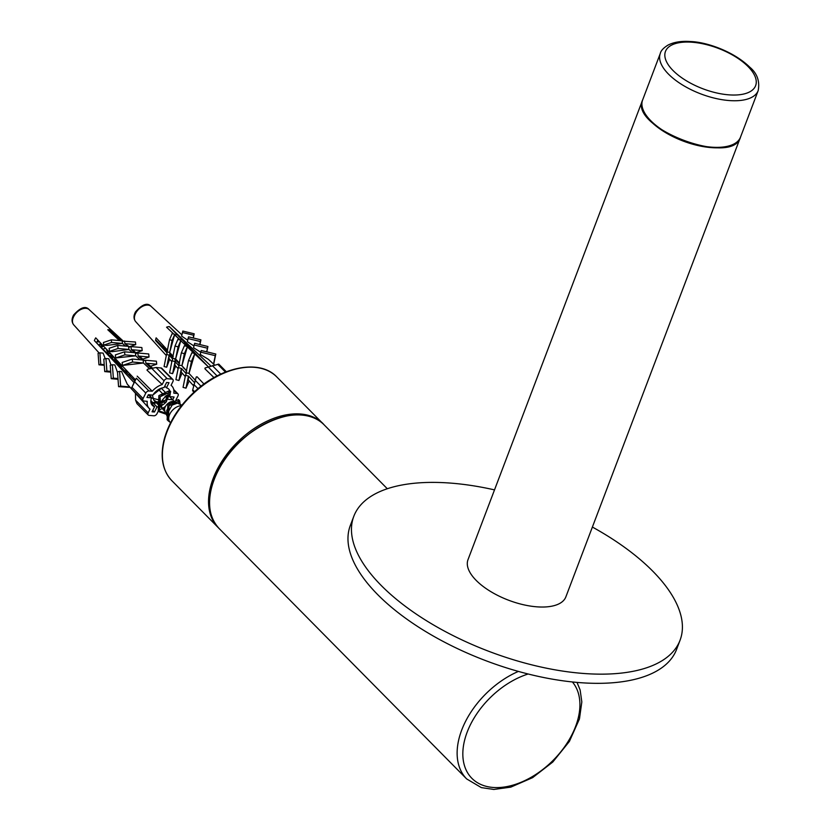 <?xml version="1.0" encoding="UTF-8"?>
<svg xmlns="http://www.w3.org/2000/svg" width="831" height="831" viewBox="0 0 831 831"><rect width="100%" height="100%" fill="white"/><g stroke="black" fill="none" stroke-linecap="round" stroke-linejoin="round"><path stroke-width="1.25" d="M194.423 353.424L194.953 353.268M175.871 360.259L175.788 359.106M184.898 344.595L185.999 344.211M166.979 351.264L166.865 349.456M183.693 368.164L183.62 367.582M193.062 352.344L193.81 352.115M175.507 361.693L174.687 358.67M183.703 343.463L184.866 343.058M165.836 350.111L165.722 348.22M177.46 403.16L172.183 405.05L167.758 412.695L168.205 418.647M110.959 356.478L112.798 357.143M116.6 359.916L117.015 362.171L119.633 365.37M125.554 369.39L126.302 371.966M134.56 378.915L135.037 380.65M155.106 392.263L158.773 389.375M152.322 395.078L153.745 400.116L157.454 402.329M161.567 402.204L166.044 400.043L168.683 396.148L168.413 395.442L166.377 395.514L162.398 399.95L161.494 406.764L163.115 409.61L164.756 410.815M170.147 422.293L168.278 420.922L168.994 405.788L179.641 400.76L180.161 404.385M166.273 414.274L159.365 411.864L160.04 396.761L170.708 391.723L166.075 401.944L151.18 403.513M161.526 388.119L152.312 395.463M127.382 373.483L130.384 376.526L130.737 374.874M121.44 367.479L121.908 365.536M109.515 355.408L112.528 358.452L113.068 356.198M110.907 355.668A6.866 4.384 135.3 0 0 112.476 355.564M107.833 353.539L106.96 352.822M106.898 352.76L107.646 353.518L110.762 353.798L111.001 356.915M169.41 421.338L167.135 419.769L167.852 404.624L178.499 399.607L178.831 403.783M167.748 412.727L167.145 412.862M165.743 413.08L158.222 410.711L158.898 395.598L169.566 390.57L165.504 400.365L151.024 402.993M158.451 389.562L154.815 392.564M149.268 394.798L148.572 394.922M129.241 375.373L129.615 373.68M120.298 366.315L120.775 364.342M111.385 357.309L111.946 355.003M167.82 417.536L166.657 410.711L170.262 403.617L173.918 401.581L174.749 401.861L174.905 403.274M164.642 408.883L160.528 406.993L160.082 396.803L165.826 392.824L161.266 388.212L165.057 392.045M158.357 399.732L151.585 397.976L148.375 394.725L151.585 397.966M151.398 397.779L149.933 394.86M120.194 363.729L117.348 362.918M115.862 361.817L114.003 357.185M181.542 405.673A10.772 6.866 135.3 0 0 171.716 411.148A10.772 6.866 135.3 0 0 169.181 420.891A10.772 6.866 135.3 0 0 170.106 422.252L170.584 422.74M173.908 401.591A6.866 4.384 135.3 0 0 167.021 404.333A6.866 4.384 135.3 0 0 164.891 411.148L167.197 416.393M166.48 412.675A6.866 4.384 135.3 0 0 167.706 412.934M108.175 351.014A6.866 4.384 135.3 0 0 108.175 353.57M173.824 390.134L177.107 393.458A2.753 1.755 -44.7 0 1 177.927 393.821A2.753 1.755 -44.7 0 1 177.99 395.93L175.829 400.272M175.258 401.425A2.753 1.755 -44.7 0 1 172.11 403.544M160.944 367.904L172.027 379.123A2.753 1.755 -44.7 0 1 172.848 379.487L161.578 368.081L156.114 367.479L147.409 369.296L146.994 370.148L162.201 384.545A15.934 10.159 -44.7 0 0 152.239 391.235L148.946 390.944L136.367 378.219L131.256 388.659L134.051 382.738M151.471 368.081L164.06 380.806A2.753 1.755 -44.7 0 1 167.208 378.697L156.114 367.479M172.027 379.123L167.208 378.697M165.535 406.349A15.934 10.159 -44.7 0 1 158.866 409.932L157.007 413.682A2.753 1.755 -44.7 0 1 153.86 415.791L149.029 415.365A2.753 1.755 -44.7 0 1 148.219 415.001A2.753 1.755 -44.7 0 1 148.157 412.893L150.016 409.143A15.934 10.159 -44.7 0 1 148.998 408.239A15.934 10.159 -44.7 0 1 147.243 401.321L143.95 401.03A2.753 1.755 -44.7 0 1 143.129 400.667A2.753 1.755 -44.7 0 1 143.077 398.558L131.984 387.339M133.968 382.655L136.367 378.219M134.715 381.834L145.799 393.063L143.077 398.558M135.952 393.79A15.218 9.702 -44.7 0 1 135.453 393.437L135.578 400.168L136.949 403.606L148.219 415.001M172.848 379.487A2.753 1.755 -44.7 0 1 172.91 381.595L171.051 385.335A15.934 10.159 -44.7 0 1 171.653 385.833A15.934 10.159 -44.7 0 1 173.824 393.167L177.107 393.458M145.799 393.063A2.753 1.755 -44.7 0 1 148.946 390.944M104.218 364.632L100.759 364.331L99.897 352.832L103.127 353.113L105.205 358.722M110.679 371.374L106.887 371.031L105.953 358.525L108.788 358.774L111.022 365.069M112.362 364.716L110.222 365.276L111.229 378.687L113.369 378.126L112.362 364.716L114.834 364.934L117.514 372.423M129.761 386.924L120.661 386.114L119.55 371.364L121.575 371.54L127.236 384.13L131.267 388.596M134.103 382.624L94.37 340.606A12.288 7.832 -44.7 0 1 95.575 338.113A12.288 7.832 -44.7 0 1 95.731 337.853L135.391 379.798M137.177 376.163L152.239 391.235M149.528 368.663L143.451 363.002L122.479 365.443L122.157 362.461L132.254 359.054L132.586 362.036L122.479 365.443M139.951 359.74L135.754 355.834L115.706 357.964L115.364 354.899L124.557 351.804L135.411 352.77L135.754 355.834L124.899 354.858L115.706 357.964M132.16 352.479L128.919 349.456L112.33 351.638L109.484 351.378L109.141 348.293L117.722 345.405L128.576 346.371L128.919 349.456L118.064 348.49L109.484 351.378M125.304 346.08L122.458 343.432L106.95 345.405L103.719 345.125L103.428 342.497L111.302 339.837L122.167 340.814L122.458 343.432L111.593 342.465L103.719 345.125M119.384 340.565L107.791 329.751A12.288 7.832 -44.7 0 1 110.201 329.969L121.793 340.783M122.209 341.157L135.443 341.998L135.733 344.616L124.879 343.65L127.714 346.298M129.657 347.036L124.879 343.65L124.588 341.022M128.67 347.181L130.997 346.589L141.852 347.555L142.194 350.64L131.34 349.674L134.58 352.697M136.564 353.414L133.303 350.402L131.34 349.674L130.997 346.589M135.505 353.559L137.832 352.988L148.697 353.954L149.029 357.018L142.755 359.137M144.365 360.623L140.231 356.8L138.175 356.042L142.361 359.948M143.202 360.737L145.529 360.239L145.861 363.22L151.18 368.175M152.229 367.884L148.022 364.009L145.861 363.22L156.727 364.186L156.394 361.205L145.529 360.239M99.886 344.013L102.68 346.849L100.894 346.683M103.221 345.769L102.68 346.849M99.336 345.125L100.458 342.86M99.678 342.029L96.998 341.79L97.84 340.087M166.512 401.622A11.541 7.354 -44.7 0 1 157.017 406.878L154.473 412.02L152.79 410.317M157.017 406.878L150.858 400.646M125.928 369.785L126.052 371.415M119.467 362.96L119.654 365.37M117.264 362.752L117.088 360.446M113.359 356.499L113.421 357.257M111.52 356.738L111.437 355.689M130.633 375.29L130.592 374.719M125.834 371.924L128.14 372.132M119.55 371.364L117.472 371.904L118.573 386.654L130.207 387.423M118.573 386.654L120.661 386.114M121.897 365.567L119.321 365.339M154.473 412.02L152.052 411.802L154.608 406.66A11.541 7.354 -44.7 0 1 152.322 405.362A11.541 7.354 -44.7 0 1 151.491 397.872L146.973 397.467L148.344 394.725L152.852 395.12A11.541 7.354 -44.7 0 1 164.05 387.61L166.595 382.468L169.005 382.686L166.46 387.828L164.777 386.124M132.586 362.036L143.451 363.002L143.119 360.02L132.254 359.054M113.369 378.126L117.971 378.541M111.229 378.687L118.023 379.289M117.015 362.16L116.87 360.207M105.953 358.525L103.802 359.085L104.737 371.602L106.887 371.031M104.737 371.602L110.741 372.132M124.557 351.804L124.899 354.858M99.897 352.832L98.079 353.31L98.941 364.809L100.759 364.331M98.941 364.809L104.259 365.287M117.722 345.405L118.064 348.49M111.302 339.837L111.593 342.465M123.912 344.792L123.268 344.19M134.871 381.065L94.37 340.606M154.608 406.66L151.045 403.066M150.504 366.284L156.727 364.186M137.832 352.988L138.175 356.042L149.029 357.018M135.869 352.78L142.194 350.64M129.366 346.766L135.733 344.616M119.768 340.596L109.889 330.603L110.201 329.969M170.667 396.709L174.084 397.021L172.723 399.763L168.215 399.368L165.192 396.314M162.689 393.78L159.635 390.684M172.723 399.763L170.334 397.343M103.231 349.062A11.541 7.354 135.3 0 0 105.402 348.075M113.629 335.194A11.541 7.354 135.3 0 0 113.452 334.207M166.46 387.828A11.541 7.354 -44.7 0 1 168.745 389.126A11.541 7.354 -44.7 0 1 169.576 396.616M137.593 395.598L135.453 393.437M164.06 380.806L162.201 384.545M226.323 371.737L218.771 364.103L205.08 367.967L204.914 368.787L213.983 377.596M204 384.036L197.082 376.786L196.241 376.983L192.719 389.801L192.626 390.778L194.028 392.201M194.309 382.426L188.46 376.1L188.294 379.912L193.55 385.74M189.156 380.868L186.009 388.16L188.46 376.1L185.51 375.3L186.217 373.67L181.376 368.424L181.22 372.07L185.261 376.557M182.062 373.005L178.925 380.494L181.376 368.424L178.343 367.603L179.07 365.931L175.071 361.61L174.926 365.11L178.135 368.663M175.694 365.962L172.619 373.67L175.071 361.61L172.027 360.779L172.755 359.096L169.119 355.159L168.984 358.525L171.84 361.693M169.669 359.283L166.667 367.219L169.119 355.159L166.522 354.453L167.145 353.019L155.594 340.523A12.288 7.832 -44.7 0 1 156.145 337.843L167.685 350.339M174.739 334.322L172.152 333.615L169.524 339.713L167.073 351.773L169.659 352.479L172.11 340.419L174.739 334.322L169.659 352.479L173.295 356.416M180.929 340.232L177.876 339.401L175.019 346.028L172.568 358.099L175.621 358.93L178.073 346.859L180.929 340.232L175.621 358.93L179.61 363.251M187.432 346.569L184.409 345.748L181.345 352.853L184.368 353.684L187.432 346.569L181.916 365.744L186.767 370.99M194.828 353.539L191.878 352.739L188.512 360.55L186.061 372.62L189.011 373.42L191.462 361.36L194.828 353.539L189.011 373.42L195.098 380.006M173.793 334.062L166.564 327.206A12.288 7.832 -44.7 0 1 169.025 326.593A12.288 7.832 -44.7 0 1 169.285 326.562L208.29 366.762L194.745 353.944M194.122 353.341L187.359 346.932M186.798 346.402L180.826 340.741M180.036 339.993L174.635 334.862M169.285 326.562L210.814 365.962M214.575 365.027L208.467 359.376L200.219 354.39L201.216 350.505L215.8 354.027L215.26 355.668L200.686 352.136M200.676 352.178L193.55 347.722L194.662 343.296L207.916 346.506L206.826 351.856M193.914 345.935L187.349 341.697L188.544 336.856L200.915 339.837L199.949 344.574M187.661 340.159L181.625 336.088L182.83 331.06L194.194 333.813L193.343 338.009M176.079 334.176A12.288 7.832 -44.7 0 1 175.673 335.724L180.223 340.045M164.299 346.672A12.288 7.832 -44.7 0 1 163.177 346.922M190.798 375.352L189.426 373.867M186.404 370.917L182.332 366.191M179.164 363.583L175.725 360.103M172.765 357.112L169.638 353.954L170.075 352.926M167.145 351.43L156.218 340.378L155.594 340.523M188.512 360.55L191.462 361.36M186.009 388.16L183.059 387.36L185.51 375.3M181.345 352.853L178.894 364.923L181.916 365.744L184.368 353.684M178.343 367.603L175.892 379.663L178.925 380.494M213.723 364.238L215.8 354.027M213.546 364.071L215.26 355.668M175.019 346.028L178.073 346.859M172.027 360.779L169.576 372.839L172.619 373.67M192.688 351.991L192.854 351.149M207.916 346.506L206.628 351.814M170.802 353.705L170.563 354.879M169.524 339.713L172.11 340.419M166.522 354.453L164.071 366.523L166.667 367.219M200.915 339.837L200.354 341.531L187.993 338.549M199.741 344.522L200.354 341.531M186.695 344.917L186.456 346.08M194.194 333.813L193.727 335.246L182.363 332.504M193.166 337.968L193.727 335.246M181.002 339.162L180.794 340.191M183.152 367.624L183.807 367.78M207.366 348.179L194.111 344.979M179.247 363.178L176.774 360.675M172.848 356.707L170.646 354.473M167.228 351.014L162.658 346.402A11.541 7.354 135.3 0 1 162.211 346.434M494.507 489.885A174.5 78.27 20.8 0 0 353.809 516.3L350.318 525.493A174.5 78.27 20.8 0 0 485.657 660.624A174.5 78.27 20.8 0 0 676.579 649.427L680.059 640.234A174.5 78.27 20.8 0 0 652.761 571.177A174.5 78.27 20.8 0 0 592.389 527.062M353.809 516.3A174.5 78.27 20.8 0 0 489.137 651.442A174.5 78.27 20.8 0 0 680.059 640.234M642.519 100.25A52.353 23.476 20.8 0 0 642.436 100.468L467.998 559.678A52.353 23.476 20.8 0 0 508.593 600.221A52.353 23.476 20.8 0 0 565.869 596.866L740.307 137.655A52.353 23.476 20.8 0 0 740.4 137.427M642.436 100.468A52.353 23.476 20.8 0 0 683.03 141.01A52.353 23.476 20.8 0 0 740.307 137.655M218.605 527.986L218.075 527.456A73.782 47.035 -44.7 0 1 237.479 442.134A73.782 47.035 -44.7 0 1 323.02 423.717L323.539 424.246M218.075 527.456L171.924 480.775A73.782 47.035 -44.7 0 1 191.338 395.452A73.782 47.035 -44.7 0 1 276.879 377.035L323.02 423.717M518.409 671.417A73.782 47.035 135.3 0 0 461.714 730.054A73.782 47.035 135.3 0 0 466.669 778.927L481.346 787.611L493.811 789.45L510.785 787.134L532.609 777.65L552.792 762.027L569.401 741.408L579.456 718.908L581.825 701.935L580.131 689.969L577.015 682.407M572.403 681.96A69.659 44.407 -44.7 0 1 525.057 780.496A69.659 44.407 -44.7 0 1 467.157 732.153A69.659 44.407 -44.7 0 1 528.142 674.003M466.669 778.927L219.114 528.516A73.782 47.035 -44.7 0 1 214.159 479.643A73.782 47.035 -44.7 0 1 266.169 423.176A73.782 47.035 -44.7 0 1 324.059 424.766L387.308 488.742M273.555 419.884A73.232 46.681 135.3 0 0 214.824 477.95M740.483 137.198A52.353 23.476 -159.2 0 1 683.207 140.553A52.353 23.476 -159.2 0 1 642.612 100.011C628.62 127.559 732.662 167.073 740.483 137.198L758.194 90.579C759.95 81.147 757.134 73.325 749.718 67.134C733.108 50.94 706.028 42.069 690.841 41.55C681.41 40.854 673.744 42.08 667.823 45.206C663.335 48.063 660.832 50.795 660.313 53.402A52.353 23.476 20.8 0 0 700.917 93.945A52.353 23.476 20.8 0 0 758.194 90.579M645.188 113.795A51.802 23.237 20.8 0 0 683.124 140.782A51.802 23.237 20.8 0 0 729.4 145.789M748.097 66.594A48.229 21.637 -159.2 0 1 714.421 92.418A48.229 21.637 -159.2 0 1 669.163 46.64A48.229 21.637 -159.2 0 1 748.097 66.594M148.157 412.893L135.578 400.168M89.156 309.62C85.624 305.611 80.441 307.397 73.606 315.001C71.539 318.844 71.58 322.137 73.73 324.869A10.845 6.918 -44.7 0 1 74.177 315.697A10.845 6.918 -44.7 0 1 89.156 309.62L123.539 341.375M208.093 366.835L217.078 375.924M220.745 374.106L212.3 365.567M217.732 364.269L225.461 372.08M194.589 391.692L192.719 389.801M193.81 384.441L198.027 388.7M201.06 386.249L195.046 380.162M151.097 306.379C147.565 302.37 142.381 304.167 135.557 311.76C133.479 315.603 133.521 318.896 135.671 321.628A10.845 6.918 -44.7 0 1 136.388 312.02A10.845 6.918 -44.7 0 1 146.277 305.143A10.845 6.918 -44.7 0 1 151.097 306.379L181.885 334.82M171.924 480.775C162.367 470.512 159.843 456.499 164.361 438.737C169.025 422.21 178.54 407.045 192.906 393.25C220.371 366.533 259.864 358.608 276.879 377.035M219.114 528.516C208.301 516.653 206.618 500.293 214.076 479.425C230.187 431.351 300.074 396.491 324.059 424.766M660.313 53.402L642.612 100.011M179.641 400.75L178.499 399.597M170.708 391.723L169.576 390.57M168.288 420.912L167.145 419.759M159.355 411.875L158.212 410.722M168.194 418.647L169.181 420.891M177.304 403.087L181.927 405.196M118.449 364.445L119.332 365.339M154.171 400.584L160.518 407.003M163.105 409.621L165.109 411.646M168.413 395.442L174.749 401.861M106.015 348.729L108.155 353.559M177.927 393.821L173.721 389.552M143.129 400.667L131.256 388.659M73.73 324.869L99.149 353.019M131.973 389.375L148.998 408.239M171.072 385.293L171.653 385.833M135.671 321.628L166.304 355.554"/></g></svg>

